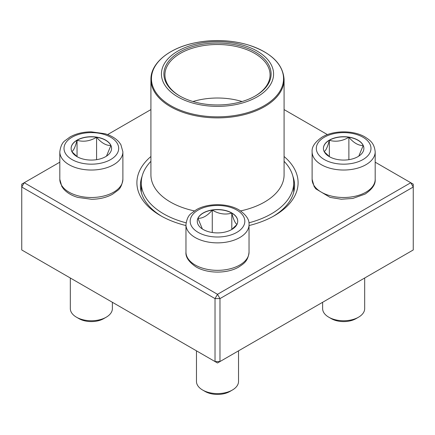 <?xml version="1.0" encoding="UTF-8"?>
<svg xmlns="http://www.w3.org/2000/svg" width="435" height="435" viewBox="0 0 435 435"><rect width="100%" height="100%" fill="white"/><g stroke="black" fill="none" stroke-linecap="round" stroke-linejoin="round"><path stroke-width="0.65" d="M219.979 361.55L413.25 249.962L413.25 187.017L219.979 298.6L219.979 361.55L217.5 362.98L215.02 361.55L215.02 298.6L21.75 187.017L21.75 249.962L215.02 361.55L219.979 361.55M284.082 156.502A80.595 46.534 180 0 1 274.49 215.629A80.595 46.534 180 0 1 249.037 225.547M185.962 225.547A80.595 46.534 180 0 1 160.51 215.629A80.595 46.534 180 0 1 150.918 156.502M59.812 162.184L24.229 182.727L217.5 294.31L410.77 182.727L375.187 162.184M327.419 134.605L284.082 109.582M150.918 109.582L107.581 134.605M142.093 176.333A77.093 44.511 0 0 0 140.407 185.587A77.093 44.511 0 0 0 161.776 216.342M273.224 216.342A77.093 44.511 0 0 0 294.593 185.587A77.093 44.511 0 0 0 292.907 176.333M21.75 184.157L21.75 187.017L24.229 182.727L21.75 184.157M215.02 298.6L219.979 298.6L217.5 294.31L215.02 298.6M413.25 187.017L413.25 184.157L410.77 182.727L413.25 187.017M77.044 140.13A20.233 11.68 180 0 1 99.093 137.601A20.233 11.68 180 0 1 111.577 148.389A20.233 11.68 180 0 1 91.35 160.075A20.233 11.68 180 0 1 71.117 148.389A20.233 11.68 180 0 1 77.044 140.13M70.323 278.008L70.323 308.616A21.027 12.136 0 0 0 76.484 317.202A21.027 12.136 0 0 0 106.216 317.202L106.216 317.202A21.027 12.136 0 0 0 112.371 308.616L112.371 302.287M106.216 317.202L103.737 318.632A17.52 10.114 180 0 1 78.958 318.632L76.484 317.202M111.577 148.465A20.233 11.68 0 0 0 110.892 145.513L106.483 156.143M77.218 156.752L71.965 151.744M71.808 151.559C73.542 150.706 75.288 146.943 77.044 140.277A20.233 11.68 0 0 0 71.117 148.465M96.586 137.253A20.233 11.68 0 0 0 77.044 140.277C83.515 142.158 90.029 141.147 96.586 137.253C101.355 142.881 106.124 145.638 110.892 145.513A20.233 11.68 0 0 0 96.586 137.253L96.586 159.672M77.044 140.277L77.044 156.622M203.194 229.484A20.233 11.68 180 0 1 197.267 221.225A20.233 11.68 180 0 1 217.5 209.545A20.233 11.68 180 0 1 237.733 221.225A20.233 11.68 180 0 1 225.243 232.018A20.233 11.68 180 0 1 203.194 229.484M196.473 350.838L196.473 381.451A21.027 12.136 0 0 0 202.634 390.032A21.027 12.136 0 0 0 232.366 390.032A21.027 12.136 0 0 0 238.527 381.451L238.527 350.838M202.634 390.032L205.113 391.467A17.52 10.114 180 0 1 205.108 391.467L202.634 390.032M232.366 390.032L229.892 391.467A17.52 10.114 180 0 1 205.113 391.467M237.733 221.295A20.233 11.68 0 0 0 231.806 213.106A20.233 11.68 0 0 0 212.264 210.083C218.734 213.971 225.248 214.977 231.806 213.106C233.541 219.729 235.286 223.487 237.042 224.389M236.879 224.574L231.632 229.582M202.362 228.973L197.958 218.343A20.233 11.68 0 0 0 197.267 221.295M212.264 210.083A20.233 11.68 0 0 0 197.958 218.343C202.726 218.468 207.495 215.716 212.264 210.083L212.264 232.507M231.806 213.106L231.806 229.452M357.956 156.649A20.233 11.68 180 0 1 335.907 159.183A20.233 11.68 180 0 1 323.422 148.389A20.233 11.68 180 0 1 343.65 136.71A20.233 11.68 180 0 1 363.883 148.389A20.233 11.68 180 0 1 357.956 156.649M322.629 302.287L322.629 308.616A21.027 12.136 0 0 0 328.784 317.202A21.027 12.136 0 0 0 358.516 317.202L358.516 317.202A21.027 12.136 0 0 0 364.677 308.616L364.677 278.008M356.042 318.632L358.516 317.202L356.042 318.632A17.52 10.114 180 0 1 331.263 318.632L328.784 317.202M324.108 151.559C325.842 150.706 327.588 146.943 329.344 140.277A20.233 11.68 0 0 0 323.422 148.465M348.886 137.253A20.233 11.68 0 0 0 329.344 140.277C335.815 142.158 342.329 141.147 348.886 137.253C353.655 142.881 358.424 145.633 363.192 145.513A20.233 11.68 0 0 0 348.886 137.253L348.886 159.672M363.883 148.465A20.233 11.68 0 0 0 363.192 145.513L358.788 156.143M329.523 156.752L324.271 151.744M329.344 140.277L329.344 156.622M284.082 161.309A76.217 44.006 180 0 1 293.717 182.727A76.217 44.006 180 0 1 248.912 222.818M186.088 222.818A76.217 44.006 180 0 1 141.283 182.727A76.217 44.006 180 0 1 150.918 161.309M238.935 44.087A56.066 32.369 180 0 1 251.647 99.675A56.066 32.369 180 0 1 161.918 78.24A56.066 32.369 180 0 1 238.935 44.087M237.999 45.398A53.614 30.956 180 0 1 255.41 95.89A53.614 30.956 180 0 1 179.59 95.89A53.614 30.956 180 0 1 172.918 56.811A53.614 30.956 180 0 1 237.999 45.398M179.965 96.102A52.564 30.347 180 0 1 164.936 74.858A52.564 30.347 180 0 1 237.597 46.817A52.564 30.347 180 0 1 270.064 74.858A52.564 30.347 180 0 1 255.035 96.102M192.966 101.524A52.564 30.347 180 0 1 237.597 100.322A52.564 30.347 180 0 1 242.034 101.524M110.675 159.553A27.334 15.78 0 0 0 98.424 133.148A27.334 15.78 0 0 0 64.945 152.478A27.334 15.78 0 0 0 110.675 159.553M122.887 179.291C122.143 184.761 120.43 188.464 117.738 190.405L112.529 194.233C106.515 197.528 99.512 199.208 91.513 199.279L77.783 197.398C71.644 195.598 66.881 192.749 63.499 188.839L61.819 186.457L59.812 179.291A31.537 18.21 0 0 0 79.279 196.114A31.537 18.21 0 0 0 113.649 192.167A31.537 18.21 0 0 0 122.887 179.291L122.887 151.826A31.537 18.21 180 0 1 113.649 164.702A31.537 18.21 180 0 1 79.279 168.649A31.537 18.21 180 0 1 59.812 151.826C60.552 146.356 62.265 142.653 64.956 140.712L70.165 136.884C76.185 133.588 83.188 131.908 91.181 131.838L104.911 133.719C111.055 135.519 115.819 138.368 119.201 142.278L120.876 144.659L122.887 151.826M236.825 210.067A27.334 15.78 0 0 0 191.101 217.141A27.334 15.78 0 0 0 224.574 236.466A27.334 15.78 0 0 0 236.825 210.067M249.037 252.126C248.053 261.239 243.736 263.713 238.684 267.068C227.467 273.68 207.843 273.881 196.071 266.927C188.833 261.984 185.462 257.047 185.962 252.126A31.537 18.21 0 0 0 195.201 265.002A31.537 18.21 0 0 0 229.571 268.95A31.537 18.21 0 0 0 249.037 252.126L249.037 224.656A31.537 18.21 180 0 1 217.5 242.866A31.537 18.21 180 0 1 185.962 224.656C186.702 219.186 188.42 215.483 191.106 213.547L196.315 209.713C207.533 203.101 227.157 202.9 238.929 209.855C246.15 214.77 249.516 219.702 249.037 224.656M324.325 137.232A27.334 15.78 0 0 0 336.576 163.636A27.334 15.78 0 0 0 370.054 144.306A27.334 15.78 0 0 0 324.325 137.232M375.187 179.291C375.671 184.244 372.3 189.181 365.079 194.092L352.769 198.452L341.29 199.225L330.132 197.408L315.81 188.844L314.124 186.468L312.112 179.291A31.537 18.21 0 0 0 331.584 196.114A31.537 18.21 0 0 0 365.955 192.167A31.537 18.21 0 0 0 375.187 179.291L375.187 151.826A31.537 18.21 180 0 1 343.65 170.031A31.537 18.21 180 0 1 312.112 151.826C311.634 146.872 315.005 141.935 322.221 137.025C333.993 130.07 353.622 130.266 364.834 136.884C369.891 140.239 374.203 142.713 375.187 151.826M284.082 79.453C283.011 63.891 271.027 52.374 248.129 44.908C230.8 39.9 212.987 39.237 194.695 42.907C169.052 48.127 150.602 63.244 150.918 79.453A66.582 38.438 180 0 0 192.047 114.97A66.582 38.438 180 0 0 284.082 79.453L284.082 174.859A66.582 38.438 180 0 1 240.609 210.904M194.391 210.904A66.582 38.438 180 0 1 150.918 174.859L150.918 79.453M192.248 113.948A66.055 38.139 0 0 0 278.536 93.291A66.055 38.139 0 0 0 242.752 43.467A66.055 38.139 0 0 0 156.464 64.13A66.055 38.139 0 0 0 192.248 113.948M59.812 179.291L59.812 151.826M185.962 252.126L185.962 224.656M312.112 179.291L312.112 151.826M141.283 182.727L141.283 192.275M293.717 182.727L293.717 192.275"/></g></svg>
